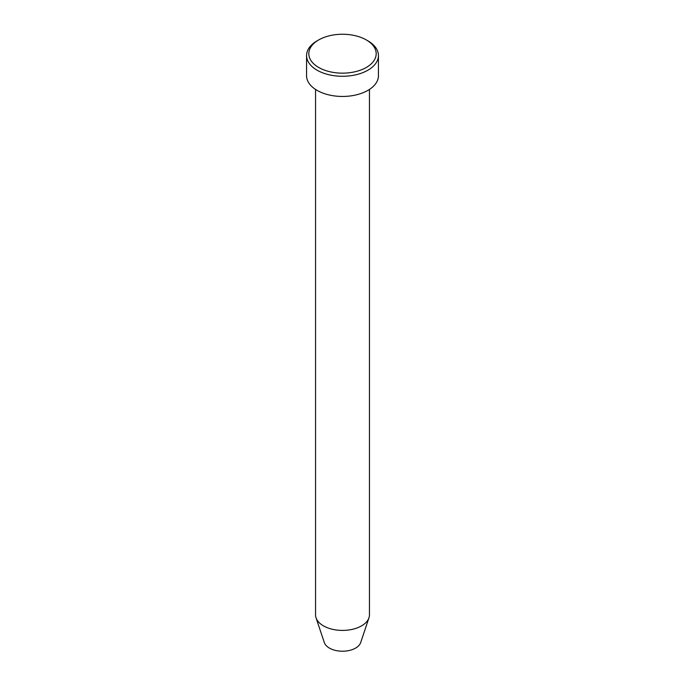 <?xml version="1.0" encoding="UTF-8"?>
<svg xmlns="http://www.w3.org/2000/svg" width="685" height="685" viewBox="0 0 685 685"><rect width="100%" height="100%" fill="white"/><g stroke="black" fill="none" stroke-linecap="round" stroke-linejoin="round"><path stroke-width="1.03" d="M318.679 67.455A33.693 19.454 0 0 0 366.321 67.455A33.693 19.454 0 0 0 366.321 39.944L367.913 40.86A35.937 20.747 180 0 1 378.437 55.536A35.937 20.747 180 0 1 356.251 74.699A35.937 20.747 180 0 1 317.087 70.204A35.937 20.747 180 0 1 306.563 55.536A35.937 20.747 180 0 1 317.087 40.86L318.679 39.944A33.693 19.454 0 0 0 318.679 67.455M315.545 89.427L315.545 614.847A26.955 15.558 0 0 0 316.033 617.801L324.313 642.547A18.529 10.695 0 0 0 329.399 648.087A18.529 10.695 0 0 0 347.929 650.75A18.529 10.695 0 0 0 360.687 642.547L368.967 617.801A26.955 15.558 0 0 0 369.455 614.847L369.455 89.427M316.033 617.801A26.955 15.558 0 0 0 323.44 625.85A26.955 15.558 0 0 0 350.395 629.729A26.955 15.558 0 0 0 368.967 617.801M306.563 55.536L306.563 75.71A35.937 20.747 0 0 0 317.087 90.377A35.937 20.747 0 0 0 356.251 94.872A35.937 20.747 0 0 0 378.437 75.71L378.437 55.536M367.913 40.86L366.321 39.944A33.693 19.454 0 0 0 318.679 39.944"/></g></svg>

